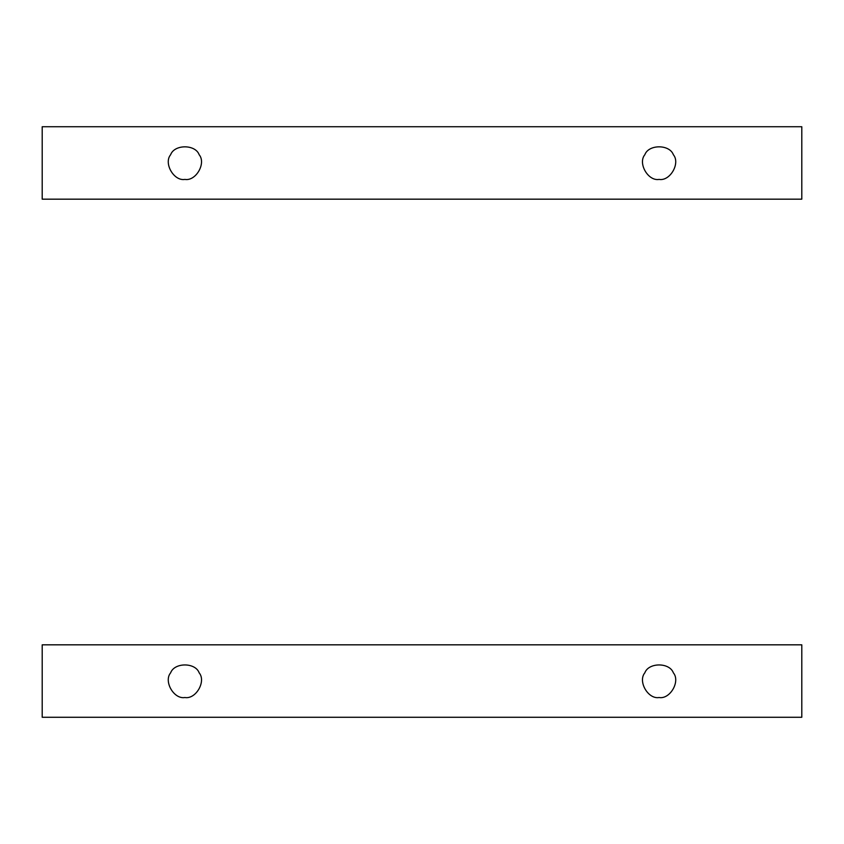 <?xml version="1.0" encoding="UTF-8"?>
<svg xmlns="http://www.w3.org/2000/svg" width="844" height="844" viewBox="0 0 844 844"><rect width="100%" height="100%" fill="white"/><g stroke="black" fill="none" stroke-linecap="round" stroke-linejoin="round"><path stroke-width="1.27" d="M659.101 697.524C648.108 699.497 637.631 681.351 644.837 672.826C648.625 662.318 669.577 662.318 673.364 672.826C680.57 681.351 670.094 699.497 659.101 697.524C670.094 699.497 680.57 681.351 673.364 672.826C669.577 662.318 648.625 662.318 644.837 672.826C637.631 681.351 648.108 699.497 659.101 697.524C670.094 699.497 680.57 681.351 673.364 672.826C680.57 681.351 670.094 699.497 659.101 697.524C648.108 699.497 637.631 681.351 644.837 672.826C637.631 681.351 648.108 699.497 659.101 697.524M184.899 697.524C173.906 699.497 163.43 681.351 170.636 672.826C174.423 662.318 195.375 662.318 199.163 672.826C206.369 681.351 195.892 699.497 184.899 697.524C195.892 699.497 206.369 681.351 199.163 672.826C195.375 662.318 174.423 662.318 170.636 672.826C163.43 681.351 173.906 699.497 184.899 697.524C195.892 699.497 206.369 681.351 199.163 672.826C206.369 681.351 195.892 699.497 184.899 697.524C173.906 699.497 163.43 681.351 170.636 672.826C163.43 681.351 173.906 699.497 184.899 697.524M42.2 717.273L42.2 644.827L801.8 644.827L801.8 717.273L42.2 717.273L801.8 717.273L801.8 644.827L42.2 644.827L42.2 717.273M170.636 672.826C174.423 662.318 195.375 662.318 199.163 672.826M644.837 672.826C648.625 662.318 669.577 662.318 673.364 672.826M184.899 179.413C173.906 181.386 163.43 163.24 170.636 154.716C174.423 144.208 195.375 144.208 199.163 154.716C206.369 163.24 195.892 181.386 184.899 179.413C195.892 181.386 206.369 163.24 199.163 154.716C195.375 144.208 174.423 144.208 170.636 154.716C163.43 163.24 173.906 181.386 184.899 179.413C195.892 181.386 206.369 163.24 199.163 154.716C206.369 163.24 195.892 181.386 184.899 179.413C173.906 181.386 163.43 163.24 170.636 154.716C163.43 163.24 173.906 181.386 184.899 179.413M659.101 179.413C648.108 181.386 637.631 163.24 644.837 154.716C648.625 144.208 669.577 144.208 673.364 154.716C680.57 163.24 670.094 181.386 659.101 179.413C670.094 181.386 680.57 163.24 673.364 154.716C669.577 144.208 648.625 144.208 644.837 154.716C637.631 163.24 648.108 181.386 659.101 179.413C670.094 181.386 680.57 163.24 673.364 154.716C680.57 163.24 670.094 181.386 659.101 179.413C648.108 181.386 637.631 163.24 644.837 154.716C637.631 163.24 648.108 181.386 659.101 179.413M42.2 199.173L42.2 126.727L801.8 126.727L801.8 199.173L42.2 199.173L801.8 199.173L801.8 126.727L42.2 126.727L42.2 199.173M644.837 154.716C648.625 144.208 669.577 144.208 673.364 154.716M170.636 154.716C174.423 144.208 195.375 144.208 199.163 154.716"/></g></svg>
